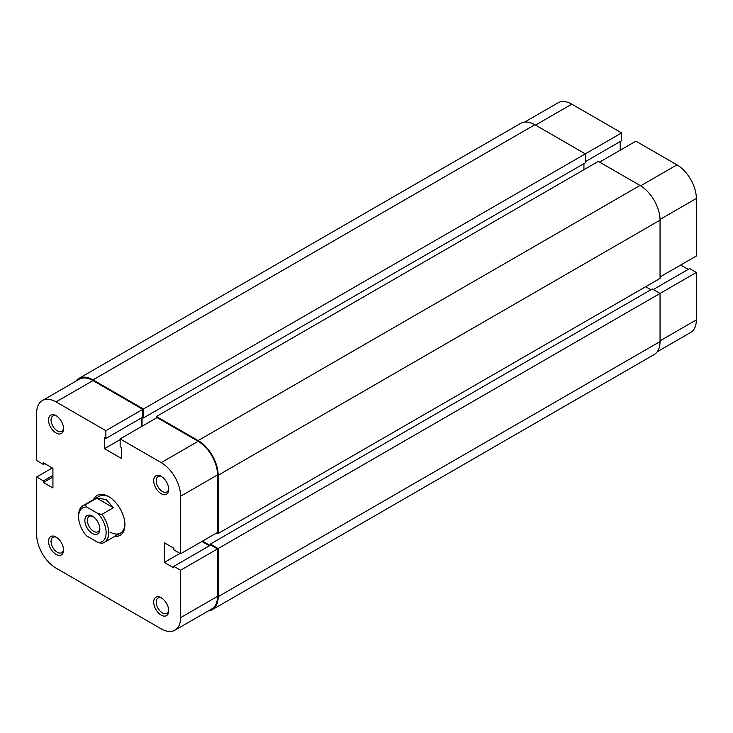 <?xml version="1.0" encoding="UTF-8"?>
<svg xmlns="http://www.w3.org/2000/svg" width="733" height="733" viewBox="0 0 733 733"><rect width="100%" height="100%" fill="white"/><g stroke="black" fill="none" stroke-linecap="round" stroke-linejoin="round"><path stroke-width="1.1" d="M208.337 610.919A28.321 16.355 -120 0 0 212.295 609.654L654.184 354.534A28.321 16.355 -120 0 0 660.048 341.569L660.048 293.429L652.288 288.949L210.398 544.069L210.398 545.233M212.295 609.654A28.321 16.355 -120 0 0 218.159 596.689L218.159 548.55L696.35 272.474L689.588 268.571L653.286 289.526M218.159 548.55L210.398 544.069M650.913 289.746L645.654 286.713M210.023 545.444L202.51 541.11M216.913 532.799L218.159 533.523L660.048 278.403L660.048 220.147A28.321 16.355 -120 0 0 640.019 185.458L598.33 161.388L156.45 416.509L198.13 440.579L640.019 185.458M218.159 533.523L218.159 475.268A28.321 16.355 -120 0 0 198.13 440.579M156.45 416.509L156.45 417.957M583.935 163.633L583.935 169.699M142.055 417.599L142.055 426.267M143.43 417.957L585.319 162.836L585.319 153.875L143.43 408.996L143.43 417.957L142.431 417.379M143.43 408.996L92.981 379.868L534.87 124.747L585.319 153.875L621.621 132.911L571.795 104.15L535.493 125.114M534.87 124.747A28.321 16.355 -120 0 0 520.705 123.346L78.816 378.466A28.321 16.355 -120 0 0 75.746 381.261M92.981 379.868A28.321 16.355 -120 0 0 78.816 378.466M660.048 276.955L696.35 256L696.35 198.469L660.039 219.433M524.663 122.081L558.079 102.794A27.442 15.842 60 0 1 571.795 104.15M585.319 161.681L621.621 140.718L621.621 132.911M620.237 150.192L620.237 141.515M599.585 162.112L635.887 141.157L676.944 164.861A27.442 15.842 60 0 1 696.35 198.469M688.214 269.368L680.7 265.034M660.048 340.845L696.35 319.881L696.35 272.474M696.35 319.881A27.442 15.842 60 0 1 690.669 332.443L657.254 351.739M161.205 597.771L161.205 597.771A10.619 6.13 60 0 1 168.718 610.781A10.619 6.13 60 0 1 161.205 615.115A10.619 6.13 60 0 1 153.692 602.105A10.619 6.13 60 0 1 161.205 597.771M161.856 598.183A8.851 5.113 -120 0 0 158.035 598.055A8.851 5.113 -120 0 0 156.67 605.146A8.851 5.113 -120 0 0 162.46 612.953A8.851 5.113 -120 0 0 166.886 613.384A8.851 5.113 -120 0 0 168.691 610.012M56.056 537.06L56.056 537.06A10.619 6.13 60 0 1 63.56 550.071A10.619 6.13 60 0 1 56.056 554.405A10.619 6.13 60 0 1 48.543 541.403A10.619 6.13 60 0 1 56.056 537.06M56.707 537.472A8.851 5.113 -120 0 0 52.877 537.344A8.851 5.113 -120 0 0 51.521 544.445A8.851 5.113 -120 0 0 57.302 552.242A8.851 5.113 -120 0 0 61.728 552.682A8.851 5.113 -120 0 0 63.533 549.301M56.056 415.648L56.056 415.648A10.619 6.13 60 0 1 63.56 428.649A10.619 6.13 60 0 1 56.056 432.992A10.619 6.13 60 0 1 48.543 419.982A10.619 6.13 60 0 1 56.056 415.648M56.707 416.051A8.851 5.113 -120 0 0 52.877 415.932A8.851 5.113 -120 0 0 51.521 423.023A8.851 5.113 -120 0 0 57.302 430.821A8.851 5.113 -120 0 0 61.728 431.261A8.851 5.113 -120 0 0 63.533 427.88M161.205 476.349L161.205 476.349A10.619 6.13 60 0 1 168.718 489.36A10.619 6.13 60 0 1 161.205 493.694A10.619 6.13 60 0 1 153.692 480.692A10.619 6.13 60 0 1 161.205 476.349M161.856 476.762A8.851 5.113 -120 0 0 158.035 476.633A8.851 5.113 -120 0 0 156.67 483.734A8.851 5.113 -120 0 0 162.46 491.531A8.851 5.113 -120 0 0 166.886 491.971A8.851 5.113 -120 0 0 168.691 488.59M93.577 499.54A23.016 13.286 60 0 1 108.631 496.589L108.631 496.589A23.016 13.286 60 0 1 124.903 524.773A23.016 13.286 60 0 1 114.824 536.336M109.877 532.002A21.248 12.269 -120 0 0 120.505 533.056A21.248 12.269 -120 0 0 124.894 524.031M180.611 553.754L180.611 496.232A27.442 15.842 -120 0 0 161.205 462.624L120.148 438.911L157.073 417.599L198.13 441.303A27.442 15.842 60 0 1 217.536 474.911L217.536 532.433L180.611 553.754L173.849 549.851L173.849 548.266L164.329 542.768L164.329 562.431L173.849 567.919L173.849 566.334L180.611 570.237L217.536 548.916L217.536 596.323A27.442 15.842 60 0 1 211.855 608.885L174.921 630.206A27.442 15.842 -120 0 0 180.611 617.644L180.611 570.237M174.921 630.206A27.442 15.842 -120 0 1 161.205 628.85L56.056 568.139A27.442 15.842 -120 0 1 36.65 534.531L36.65 477L43.412 480.903L43.412 482.497L52.923 487.986L52.923 468.332L43.412 462.835L43.412 464.429L36.65 460.526L36.65 413.119A27.442 15.842 -120 0 1 42.331 400.557L79.265 379.236A27.442 15.842 60 0 1 92.981 380.592L142.807 409.353L142.807 417.159L105.873 438.481L104.498 437.683L104.498 448.669L121.522 458.501L121.522 447.515L120.148 446.718L120.148 438.911M109.263 496.974A21.248 12.269 -120 0 0 99.257 496.259L82.985 505.66A21.248 12.269 60 0 1 85.303 504.808L86.622 507.007L98.094 513.631L101.914 514.392A21.248 12.269 60 0 1 104.233 542.447A21.248 12.269 60 0 1 101.914 543.3L98.094 542.539A19.47 11.242 -120 0 0 106.129 532.726A19.47 11.242 -120 0 0 98.094 513.631M141.423 417.957L141.423 426.633M201.887 541.467L209.4 545.81M173.849 566.334L210.774 545.013L217.536 548.916M142.807 409.353L105.873 430.674L105.873 438.481M105.873 430.674L56.056 401.913A27.442 15.842 -120 0 0 42.331 400.557M36.65 477L52.3 467.966M179.979 553.397L164.329 562.431M44.786 463.632L43.412 464.429M52.923 477L43.412 482.497M52.923 475.415L43.412 480.903M120.148 439.635L104.498 448.669M99.862 529.116A10.619 6.13 60 0 1 92.358 533.45A10.619 6.13 60 0 1 84.845 520.439A10.619 6.13 60 0 1 92.358 516.105A10.619 6.13 60 0 1 99.862 529.116M93.009 516.518A8.851 5.113 -120 0 0 89.179 516.389A8.851 5.113 -120 0 0 87.346 520.439A8.851 5.113 -120 0 0 91.213 529.345A8.851 5.113 -120 0 0 98.03 531.718A8.851 5.113 -120 0 0 99.835 528.337M85.303 504.808L96.82 498.156L106.129 499.485L113.423 507.74L101.914 514.392M86.622 507.007A19.47 11.242 -120 0 0 78.587 516.829L78.587 515.381A21.248 12.269 60 0 1 82.985 505.66M78.587 516.829A19.47 11.242 -120 0 0 86.622 535.915L98.094 542.539M96.82 498.156L113.423 507.74M218.159 596.689L660.048 341.569M218.159 475.268L660.048 220.147M640.633 185.825L676.944 164.861M161.205 462.624L198.13 441.303M180.611 617.644L217.536 596.323M92.981 380.592L56.056 401.913M217.536 474.911L180.611 496.232M120.505 533.056L104.233 542.447"/></g></svg>

